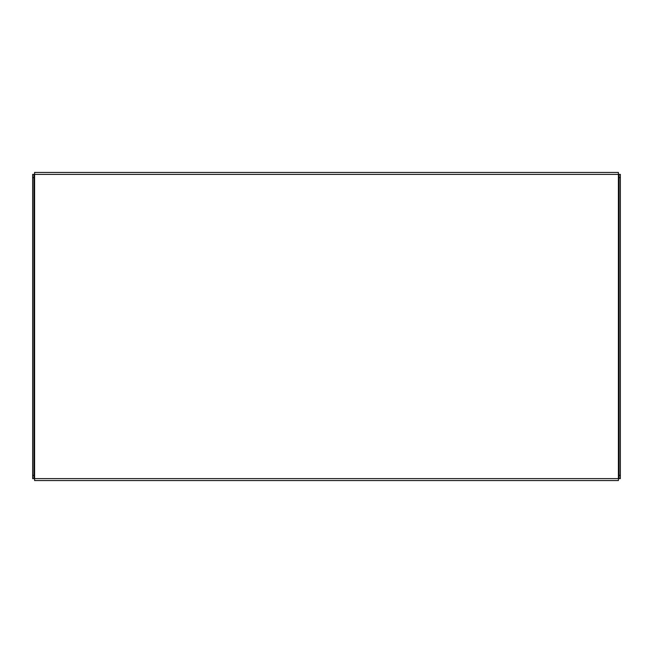 <?xml version="1.0" encoding="UTF-8"?>
<svg xmlns="http://www.w3.org/2000/svg" width="653" height="653" viewBox="0 0 653 653"><rect width="100%" height="100%" fill="white"/><g stroke="black" fill="none" stroke-linecap="round" stroke-linejoin="round"><path stroke-width="0.98" d="M620.35 478.616L619.052 478.616L619.052 475.368L620.35 475.368L620.35 478.616M32.65 475.368L33.948 475.368L33.948 478.616L32.65 478.616L32.65 174.384L33.948 174.384L32.65 174.384M32.65 478.616L619.052 478.616M619.052 174.384L620.35 174.384L620.35 177.632L619.052 177.632L619.052 174.384L33.948 174.384L33.948 177.632L32.65 177.632M620.35 177.632L620.35 475.368M619.052 177.632L619.052 475.368M33.948 475.368L33.948 177.632M34.593 174.384L34.593 172.441L618.407 172.441L618.407 480.559L34.593 480.559L34.593 174.384M37.841 172.441L34.593 172.441M615.159 480.559L618.407 480.559"/></g></svg>
